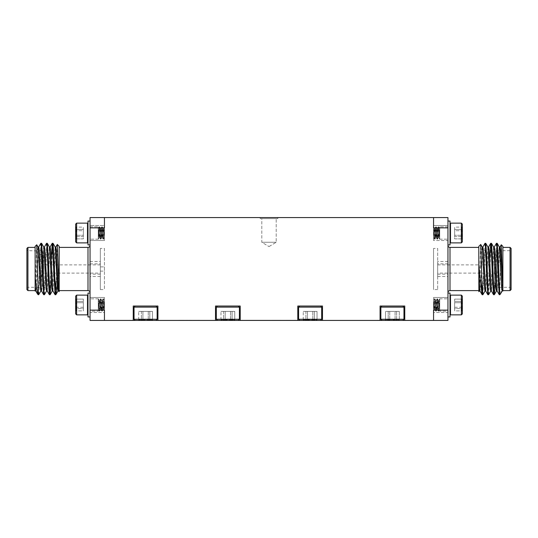 <?xml version="1.0" encoding="UTF-8"?>
<svg xmlns="http://www.w3.org/2000/svg" width="538" height="538" viewBox="0 0 538 538"><rect width="100%" height="100%" fill="white"/><g stroke="black" fill="none" stroke-linecap="round" stroke-linejoin="round"><path stroke-width="0.4" stroke-dasharray="2.69 2.02" d="M182.947 320.426L199.679 320.426L182.947 320.426M183.263 320.426L185.206 320.426M194.911 320.426L200.983 320.426L194.911 320.218M249.06 320.426L247.272 320.426M229.867 320.426L228.072 320.426M275.678 320.426L270.506 320.426M249.713 320.426L245.12 320.426M155.98 320.426L134.231 320.426L155.98 320.426L135.186 320.426L155.98 320.426L157.136 319.269L134.036 319.269L157.136 319.269L134.036 319.269L134.036 307.137L157.136 307.137L134.036 307.137L157.136 307.137L157.136 319.269M143.666 320.426L150.23 320.218L143.666 320.426M398.934 319.989L399.364 320.426L391.53 320.218L401.133 320.426L385.47 320.426L396.64 320.426C394.367 319.202 392.067 319.202 389.754 320.426C388.355 319.202 386.95 319.202 385.524 320.426L385.901 319.989L385.47 320.426L388.187 320.426C390.467 319.202 392.76 319.202 395.074 320.426C396.472 319.202 397.885 319.202 399.304 320.426L398.927 319.989L399.304 320.426C398.416 319.209 397.528 319.209 396.64 320.426L385.524 320.426C386.412 319.209 387.299 319.209 388.187 320.426L399.304 320.426L398.927 319.996M401.933 320.426L408.49 320.218L401.933 320.426M277.864 320.426L276.068 320.426M297.057 320.426L295.268 320.426M139.033 320.218L129.429 320.426L139.033 320.426M118.844 320.426L433.554 320.426L433.554 310.137L433.554 320.426L447.952 320.426L447.952 217.574L433.554 217.574L433.554 227.863L433.554 217.574L90.048 217.574L90.048 320.426L118.844 320.426M402.814 320.426L382.02 320.426L402.814 320.426L382.02 320.426L402.814 320.426L403.964 319.269L380.864 319.269L403.964 319.269L380.864 319.269L380.864 307.137L403.964 307.137L380.864 307.137L403.964 307.137L403.964 319.269M320.534 320.426L299.74 320.426L320.534 320.426L299.74 320.426L320.534 320.426L321.69 319.269L298.59 319.269L321.69 319.269L298.59 319.269L298.59 307.137L321.69 307.137L298.59 307.137L321.69 307.137L321.69 319.269M238.26 320.426L217.466 320.426L238.26 320.426L217.466 320.426L238.26 320.426L239.41 319.269L216.31 319.269L239.41 319.269L216.31 319.269L216.31 307.137L239.41 307.137L216.31 307.137L239.41 307.137L239.41 319.269M306.66 320.426L304.871 320.426M287.46 320.426L285.671 320.426M268.26 320.426L266.471 320.426M377.454 320.218L389.29 320.218L377.454 320.426M408.813 320.426L403.049 320.218L412.807 320.218L408.813 320.426M131.353 320.426L129.591 320.218L131.353 320.426M397.293 320.218L387.69 320.426L397.293 320.426M259.323 320.426L257.702 320.426M290.345 320.218L282.45 320.426L290.345 320.426M239.464 320.426L237.675 320.426M258.664 320.426L256.875 320.426M191.999 320.426L180.903 320.426M104.446 320.426L104.446 310.137L104.446 320.426L104.446 310.137L90.048 310.137M90.048 227.863L104.446 227.863L104.446 217.574M133.242 320.426L133.242 306.028L157.923 306.028L157.923 320.426L157.923 306.028L133.242 306.028L133.242 320.426L133.242 306.028L157.923 306.028L157.923 320.426M135.98 306.028L156.013 306.028L135.98 306.028M215.523 320.426L215.523 306.028L240.204 306.028L240.204 320.426L240.204 306.028L215.523 306.028L215.523 320.426L215.523 306.028L240.204 306.028L240.204 320.426M218.26 306.028L238.287 306.028L218.26 306.028M297.796 320.426L297.796 306.028L322.477 306.028L322.477 320.426L322.477 306.028L297.796 306.028L297.796 320.426L297.796 306.028L322.477 306.028L322.477 320.426M300.534 306.028L320.567 306.028L300.534 306.028M380.077 320.426L380.077 306.028L404.758 306.028L404.758 320.426L404.758 306.028L380.077 306.028L380.077 320.426L380.077 306.028L404.758 306.028L404.758 320.426M382.814 306.028L402.841 306.028L382.814 306.028M433.554 217.574L433.554 227.863L447.952 227.863M447.952 310.137L433.554 310.137L433.554 320.426M104.446 248.428L104.446 289.572L104.446 248.428L100.33 248.428L100.33 289.572L100.33 248.428M104.446 266.888L104.446 271.112L104.446 266.888L100.33 266.888L100.33 271.112L100.33 266.888M83.363 302.719L83.363 310.883L83.363 299.108L75.65 299.108C76.692 299.861 76.692 300.621 75.65 301.381C76.692 303.331 76.692 305.295 75.65 307.272C76.692 308.462 76.692 309.673 75.65 310.883L76.019 310.56L75.65 310.883C76.692 310.13 76.692 309.37 75.65 308.61C76.692 306.66 76.692 304.703 75.65 302.719L83.363 302.719L83.363 308.61L75.65 308.61L75.65 310.937L75.65 302.719C76.692 301.529 76.692 300.325 75.65 299.108L76.019 299.431L75.65 299.061L75.65 301.381C76.712 303.324 76.712 305.288 75.65 307.272C76.712 308.462 76.712 309.666 75.65 310.883L76.019 310.56L75.65 310.937L75.65 308.61C76.712 306.667 76.712 304.703 75.65 302.719L75.65 308.61L83.363 308.61L83.363 310.883L75.65 310.883C76.699 310.15 76.699 309.397 75.65 308.61L75.65 302.719L83.363 302.719M83.363 307.272L75.65 307.272L75.65 301.381L83.363 301.381L83.363 310.883L75.65 310.883L75.65 307.272L83.363 307.272M76.638 295.12L75.65 296.108L75.65 313.883L75.65 296.108L75.65 313.883L76.638 314.871L76.638 295.12L76.638 314.871L87.499 314.871L87.499 295.12L87.499 314.871L87.499 295.12L76.638 295.12L76.638 314.871M87.99 296.33L87.99 314.374L87.99 296.33M90.048 293.069L87.99 293.069L87.99 316.929L87.99 293.069L87.99 316.929L90.048 316.929L90.048 293.069L90.048 316.929M83.363 299.108L83.363 301.381L75.65 301.381C76.712 300.614 76.712 299.861 75.65 299.108L75.65 302.719C76.712 301.529 76.712 300.325 75.65 299.108L83.363 299.108M90.048 245.348L90.048 292.652L90.048 245.348M90.048 244.023L90.048 221.071L90.048 244.023M83.363 235.281L83.363 227.117L83.363 238.892L75.65 238.892C76.692 238.139 76.692 237.379 75.65 236.619C76.692 234.669 76.692 232.705 75.65 230.728C76.692 229.538 76.692 228.327 75.65 227.117L76.019 227.439L75.65 227.117C76.692 227.87 76.692 228.63 75.65 229.39C76.692 231.34 76.692 233.297 75.65 235.281L83.363 235.281L75.65 235.281C76.692 236.471 76.692 237.675 75.65 238.892L75.65 227.063L75.65 238.939L75.65 227.063L76.019 227.439L75.65 227.117L75.65 238.939L76.019 238.569L75.65 238.892C76.712 238.139 76.712 237.386 75.65 236.619C76.712 234.676 76.712 232.712 75.65 230.728C76.712 229.538 76.712 228.334 75.65 227.117C76.699 227.85 76.699 228.603 75.65 229.39C76.712 231.333 76.712 233.297 75.65 235.281C76.712 236.471 76.712 237.675 75.65 238.892L83.363 238.892L83.363 236.619L75.65 236.619L83.363 236.619L83.363 230.728L75.65 230.728L83.363 230.728L83.363 227.117L75.65 227.117L83.363 227.117L83.363 229.39L75.65 229.39L83.363 229.39L83.363 235.281M75.65 241.212L75.65 224.117L75.65 241.212M76.638 242.127L76.638 223.129L76.638 242.127M87.499 242.127L87.499 223.129L87.499 242.127M87.99 241.67L87.99 223.626L87.99 241.67M87.99 244.023L87.99 221.071L87.99 244.023M43.558 273.116L43.558 264.884L43.558 273.116L48.138 273.116M100.33 273.116L100.33 264.884L100.33 273.116L54.567 273.116M53.847 273.116L48.85 273.116M43.558 274.145L43.558 263.855L43.356 274.145M38.339 292.699L40.794 243.331M44.055 292.699L46.51 243.331M49.772 292.699L51.171 260.11M57.263 244.487L55.885 294.669M38.749 294.669L41.197 245.301M44.459 294.669L46.914 245.301M51.224 277.89L52.623 245.301M38.211 294.71L38.211 293.842L37.673 294.165M35.125 246.377L35.125 289.814L36.712 244.79M38.043 247.05L37.505 249.948L36.08 280.002L35.125 289.814M35.125 277.386L35.125 289.37M27.929 290.601L27.929 247.399M26.9 248.428L26.9 289.572M26.9 288.334L26.9 249.666L26.9 288.334L27.929 287.305L27.929 250.695L27.929 287.305L41.298 287.305L41.298 250.695L41.298 287.305L43.356 285.248L43.356 252.752L42.32 251.717M59.193 291.623L59.193 246.377M59.193 290.601L59.193 247.399L59.193 290.601M59.193 291.347L59.119 291.704M57.768 280.587L59.193 265.577M43.356 279.027L43.356 252.752M100.33 261.495L100.33 276.505L100.33 261.495L90.048 261.495L90.048 276.505L90.048 261.495M100.33 263.855L100.33 274.145L100.33 263.855L90.048 263.855L90.048 274.145L90.048 263.855M100.33 274.145L90.048 274.145M100.33 276.505L90.048 276.505M35.784 290.95L36.315 288.052L38.696 247.003M41.5 290.95L42.031 288.052L44.412 247.003M47.209 290.95L48.312 277.89M48.521 273.116L50.128 247.003M52.926 290.95L54.029 277.89M54.23 273.116L55.838 247.003M58.642 290.95L59.193 287.803M40.895 290.95L43.222 249.948L43.753 247.05M46.611 290.95L48.164 264.884M48.366 260.11L49.469 247.05M52.267 290.997L53.874 264.884M54.082 260.11L55.185 247.05M57.983 290.997L59.193 274.017M90.048 244.931L87.99 244.931L87.99 221.071L90.048 221.071M87.499 223.882L87.499 223.129L76.638 223.129L76.638 242.88L87.499 242.88L87.499 223.882M76.638 242.88L75.65 241.892L75.65 224.117L76.638 223.129M260.157 217.574L277.843 217.574L260.157 217.574L277.843 217.574L260.157 217.574L260.157 218.603L277.843 218.603L260.157 218.603L277.843 218.603L260.157 218.603L260.157 217.574M454.637 302.719L454.637 310.883L454.637 299.108L462.35 299.108C461.308 299.861 461.308 300.621 462.35 301.381C461.308 303.331 461.308 305.295 462.35 307.272C461.308 308.462 461.308 309.673 462.35 310.883L461.981 310.56L462.35 310.883C461.308 310.13 461.308 309.37 462.35 308.61C461.308 306.66 461.308 304.703 462.35 302.719L454.637 302.719L454.637 308.61L462.35 308.61L462.35 310.937L462.35 302.719C461.308 301.529 461.308 300.325 462.35 299.108L461.981 299.431L462.35 299.061L462.35 301.381C461.288 303.324 461.288 305.288 462.35 307.272C461.288 308.462 461.288 309.666 462.35 310.883L461.981 310.56L462.35 310.937L462.35 308.61C461.288 306.667 461.288 304.703 462.35 302.719L462.35 308.61L454.637 308.61L454.637 310.883L462.35 310.883C461.301 310.15 461.301 309.397 462.35 308.61L462.35 302.719L454.637 302.719M454.637 307.272L462.35 307.272L462.35 301.381L454.637 301.381L454.637 310.883L462.35 310.883L462.35 307.272L454.637 307.272M462.35 296.788L462.35 313.883L462.35 296.788M461.362 295.873L461.362 314.871L461.362 295.873M450.501 295.873L450.501 314.871L450.501 295.873M450.01 296.33L450.01 314.374L450.01 296.33M450.01 293.977L450.01 316.929L450.01 293.977M447.952 293.977L447.952 316.929L447.952 293.977M454.637 299.108L454.637 301.381L462.35 301.381C461.288 300.614 461.288 299.861 462.35 299.108L462.35 302.719C461.288 301.529 461.288 300.325 462.35 299.108L454.637 299.108M462.35 296.108L462.35 313.883M461.362 295.12L461.362 314.871L450.501 314.871L450.501 295.12L461.362 295.12M447.952 293.069L450.01 293.069L450.01 316.929L447.952 316.929M447.952 245.348L447.952 292.652L447.952 245.348M447.952 244.023L447.952 221.071L447.952 244.023M454.637 235.281L454.637 227.117L454.637 238.892L462.35 238.892C461.308 238.139 461.308 237.379 462.35 236.619C461.308 234.669 461.308 232.705 462.35 230.728C461.308 229.538 461.308 228.327 462.35 227.117L461.981 227.439L462.35 227.117C461.308 227.87 461.308 228.63 462.35 229.39C461.308 231.34 461.308 233.297 462.35 235.281L454.637 235.281L462.35 235.281C461.308 236.471 461.308 237.675 462.35 238.892L462.35 227.063L462.35 238.939L462.35 227.063L461.981 227.439L462.35 227.117L462.35 238.939L461.981 238.569L462.35 238.892C461.288 238.139 461.288 237.386 462.35 236.619C461.288 234.676 461.288 232.712 462.35 230.728C461.288 229.538 461.288 228.334 462.35 227.117C461.301 227.85 461.301 228.603 462.35 229.39C461.288 231.333 461.288 233.297 462.35 235.281C461.288 236.471 461.288 237.675 462.35 238.892L454.637 238.892L454.637 236.619L462.35 236.619L454.637 236.619L454.637 230.728L462.35 230.728L454.637 230.728L454.637 227.117L462.35 227.117L454.637 227.117L454.637 229.39L462.35 229.39L454.637 229.39L454.637 235.281M462.35 241.892L462.35 224.117M450.501 242.88L461.362 242.88L461.362 223.129L461.362 242.88L461.362 223.129L450.501 223.129L450.501 242.88L450.501 223.129L450.501 242.88L450.01 242.382L450.01 223.626L450.01 242.382M447.952 244.931L450.01 244.931L450.01 221.071L450.01 244.931L450.01 221.071L447.952 221.071M494.442 273.116L494.442 264.884L494.442 273.116L493.023 273.116M437.67 273.116L437.67 264.884L437.67 273.116L486.601 273.116M487.314 273.116L492.31 273.116M494.442 274.145L494.442 263.855L494.644 274.145M496.803 245.301L495.095 285.698M491.086 245.301L488.639 294.669M485.377 245.301L482.922 294.669M501.248 244.817L499.661 292.699M496.399 243.331L493.945 292.699M489.634 260.11L488.228 292.699M484.967 243.331L482.519 292.699M499.789 291.139L499.789 294.71M501.82 287.305L502.875 277.386L502.815 290.95M502.875 277.386L502.875 246.377M502.875 290.601L502.875 247.399L502.875 290.601M510.071 247.399L510.071 290.601M511.1 289.572L511.1 248.428M511.1 288.334L511.1 249.666L511.1 288.334L510.071 287.305L510.071 250.695L510.071 287.305L499.298 287.305M500.448 294.01L501.698 288.213M478.807 246.377L478.807 291.623M478.807 290.601L478.807 247.399L478.807 290.601M478.921 291.704L480.696 244.481M495.841 286.451L496.702 287.305L496.702 250.695L496.702 287.305L498.585 287.305M494.644 285.248L494.644 252.752L494.644 285.248M437.67 248.428L437.67 289.572L437.67 248.428L433.554 248.428L433.554 289.572L433.554 248.428M437.67 261.495L437.67 276.505L437.67 261.495L447.952 261.495L447.952 276.505L447.952 261.495M437.67 263.855L437.67 274.145L437.67 263.855L447.952 263.855L447.952 274.145L447.952 263.855M437.67 274.145L447.952 274.145M437.67 276.505L447.952 276.505M502.875 284.696L502.156 290.997M499.358 247.05L498.827 249.948L496.446 290.997M493.642 247.05L492.546 260.11M492.337 264.884L490.73 290.997M487.932 247.05L486.829 260.11M486.621 264.884L485.014 290.997M482.216 247.05L481.685 249.948L479.304 290.997M499.957 247.05L499.661 248.724M499.479 250.695L498.114 280.002L497.105 290.95M494.247 247.05L492.694 273.116M492.485 277.89L491.389 290.95M488.591 247.003L486.984 273.116M486.776 277.89L485.673 290.95M482.875 247.003L480.495 288.052L479.963 290.95M261.798 242.261L276.202 242.261L261.798 242.261L261.798 218.603L276.202 218.603L261.798 218.603L276.202 218.603L261.798 218.603L261.798 242.261L276.202 242.261L261.798 242.261L269 246.586L261.798 242.261M382.814 305.981L402.814 305.981L382.814 305.981M300.534 305.981L320.534 305.981L300.534 305.981M218.26 305.981L238.26 305.981L218.26 305.981M135.98 305.981L155.98 305.981L135.98 305.981M152.099 319.996L152.476 320.426L152.476 311.401L152.476 320.426C151.588 319.182 150.701 319.182 149.813 320.426L149.813 311.401L149.813 320.426C147.533 319.182 145.24 319.182 142.926 320.426L142.926 311.401L142.926 320.426C141.528 319.182 140.115 319.182 138.696 320.426L138.696 311.401L138.696 320.426C139.584 319.182 140.472 319.182 141.359 320.426L141.359 311.401L152.476 311.401L138.696 311.401L152.476 311.401L138.696 311.401L141.359 311.401L141.359 320.426L152.53 320.426L141.359 320.426C143.633 319.202 145.933 319.202 148.246 320.426C149.645 319.202 151.05 319.202 152.476 320.426L152.099 319.989L152.53 320.426L149.813 320.426C147.533 319.202 145.24 319.202 142.926 320.426C141.528 319.202 140.115 319.202 138.696 320.426L139.073 319.989L138.636 320.426L152.476 320.426C151.588 319.209 150.701 319.209 149.813 320.426L138.696 320.426C139.584 319.209 140.472 319.209 141.359 320.426C143.633 319.182 145.933 319.182 148.246 320.426C149.645 319.182 151.05 319.182 152.476 320.426L152.099 319.989M148.246 311.401L148.246 320.426L148.246 311.401M385.901 319.996L385.524 320.426L385.524 311.401L385.524 320.426C386.412 319.182 387.299 319.182 388.187 320.426L388.187 311.401L399.304 311.401L385.524 311.401L399.304 311.401L385.524 311.401L388.187 311.401L388.187 320.426C390.467 319.182 392.76 319.182 395.074 320.426C396.472 319.182 397.885 319.182 399.304 320.426C398.416 319.182 397.528 319.182 396.64 320.426C394.367 319.182 392.067 319.182 389.754 320.426C388.355 319.182 386.95 319.182 385.524 320.426L385.901 319.989M395.074 311.401L395.074 320.426L395.074 311.401M399.304 311.401L399.304 320.426L399.304 311.401M396.64 311.401L396.64 320.426L396.64 311.401M389.754 311.401L389.754 320.426L389.754 311.401M316.653 319.996L317.03 320.426L317.03 311.401L317.03 320.426C316.142 319.182 315.255 319.182 314.367 320.426L314.367 311.401L314.367 320.426C312.087 319.182 309.794 319.182 307.48 320.426L307.48 311.401L307.48 320.426C306.082 319.182 304.669 319.182 303.25 320.426L303.25 311.401L303.25 320.426C304.138 319.182 305.026 319.182 305.914 320.426L305.914 311.401L317.03 311.401L303.25 311.401L317.03 311.401L303.25 311.401L305.914 311.401L305.914 320.426L317.084 320.426L305.914 320.426C308.187 319.202 310.487 319.202 312.8 320.426C314.199 319.202 315.604 319.202 317.03 320.426L316.653 319.989L317.084 320.426L314.367 320.426C312.087 319.202 309.794 319.202 307.48 320.426C306.082 319.202 304.669 319.202 303.25 320.426L303.627 319.989L303.19 320.426L317.03 320.426C316.142 319.209 315.255 319.209 314.367 320.426L303.25 320.426C304.138 319.209 305.026 319.209 305.914 320.426C308.187 319.182 310.487 319.182 312.8 320.426C314.199 319.182 315.604 319.182 317.03 320.426L316.653 319.989M312.8 311.401L312.8 320.426L312.8 311.401M234.373 319.996L234.75 320.426L234.75 311.401L234.75 320.426C233.862 319.182 232.974 319.182 232.086 320.426L232.086 311.401L232.086 320.426C229.813 319.182 227.513 319.182 225.2 320.426L225.2 311.401L225.2 320.426C223.801 319.182 222.396 319.182 220.97 320.426L220.97 311.401L220.97 320.426C221.858 319.182 222.745 319.182 223.633 320.426L223.633 311.401L234.75 311.401L220.97 311.401L234.75 311.401L220.97 311.401L223.633 311.401L223.633 320.426L234.81 320.426L223.633 320.426C225.913 319.202 228.206 319.202 230.52 320.426C231.918 319.202 233.331 319.202 234.75 320.426L234.373 319.989L234.81 320.426L232.086 320.426C229.813 319.202 227.513 319.202 225.2 320.426C223.801 319.202 222.396 319.202 220.97 320.426L221.347 319.989L220.916 320.426L234.75 320.426C233.862 319.209 232.974 319.209 232.086 320.426L220.97 320.426C221.858 319.209 222.745 319.209 223.633 320.426C225.913 319.182 228.206 319.182 230.52 320.426C231.918 319.182 233.331 319.182 234.75 320.426L234.38 319.989M230.52 311.401L230.52 320.426L230.52 311.401M303.627 319.996L303.19 320.426L303.62 319.989M221.347 319.996L220.916 320.426L221.347 319.989M139.073 319.996L138.636 320.426L139.066 319.989M134.91 320.218L131.191 320.218L137.271 320.218L134.91 320.426M304.871 320.218L308.711 320.426M308.711 320.218L305.402 320.426M305.402 320.218L307.171 320.426M307.171 320.218L309.525 320.426M309.525 320.218L312.013 320.426M312.013 320.218L313.802 320.426M313.802 320.218L310.493 320.426M310.493 320.218L314.333 320.426M314.333 320.218L312.565 320.426M312.565 320.218L309.606 320.426M309.606 320.218L306.66 320.218M295.268 320.218L299.115 320.426M299.115 320.218L295.806 320.426M295.806 320.218L297.568 320.426M297.568 320.218L299.922 320.426M299.922 320.218L302.41 320.426M302.41 320.218L304.205 320.426M304.205 320.218L300.89 320.426M300.89 320.218L304.737 320.426M304.737 320.218L302.968 320.426M302.968 320.218L300.009 320.426M300.009 320.218L297.057 320.218M285.671 320.218L289.511 320.426M289.511 320.218L286.203 320.426M286.203 320.218L287.971 320.426M287.971 320.218L290.325 320.426M290.325 320.218L292.813 320.426M292.813 320.218L294.602 320.426M294.602 320.218L291.293 320.426M291.293 320.218L295.133 320.426M295.133 320.218L293.365 320.426M293.365 320.218L290.412 320.426M290.412 320.218L287.46 320.218M276.068 320.218L279.915 320.426M279.915 320.218L276.606 320.426M276.606 320.218L278.368 320.426M278.368 320.218L280.728 320.426M280.728 320.218L283.21 320.426M283.21 320.218L285.005 320.426M285.005 320.218L281.697 320.426M281.697 320.218L285.537 320.426M285.537 320.218L283.768 320.426M283.768 320.218L280.809 320.426M280.809 320.218L277.864 320.218M266.471 320.218L270.318 320.426M270.318 320.218L267.003 320.426M267.003 320.218L268.771 320.426M268.771 320.218L271.125 320.426M271.125 320.218L273.613 320.426M273.613 320.218L275.402 320.426M275.402 320.218L272.094 320.426M272.094 320.218L275.94 320.218L274.172 320.426M274.172 320.218L271.213 320.426M271.213 320.218L268.26 320.218M393.17 320.218L389.451 320.218L395.531 320.218L393.17 320.426M245.12 320.218L247.251 320.426M247.251 320.218L249.827 320.426M249.827 320.218L253.452 320.426M253.452 320.218L249.632 320.426M249.632 320.218L244.904 320.426M244.904 320.218L250.009 320.426M250.009 320.218L255.57 320.426M255.57 320.218L249.713 320.218M247.036 320.218L253.438 320.218L247.036 320.426M257.702 320.218L268.368 320.426M268.368 320.218L259.323 320.218M263.015 320.218L266.236 320.218L263.015 320.426M270.506 320.218L272.638 320.426M272.638 320.218L275.759 320.426M275.759 320.218L279.034 320.426M279.034 320.218L274.535 320.426M275.066 320.218L278.186 320.426M278.186 320.218L275.651 320.426M275.651 320.218L272.853 320.426M272.853 320.218L270.715 320.426L275.584 320.426M275.584 320.218L280.318 320.218L278.045 320.426M278.045 320.218L281.172 320.426M281.172 320.218L275.678 320.218M291.838 320.218L293.97 320.426L291.838 320.218M285.086 320.218L289.706 320.218L285.086 320.426M228.072 320.218L231.918 320.426M231.918 320.218L228.61 320.426M228.61 320.218L230.372 320.426M230.372 320.218L232.725 320.426M232.725 320.218L235.214 320.426M235.214 320.218L237.009 320.426M237.009 320.218L233.694 320.426M233.694 320.218L237.54 320.426M237.54 320.218L235.772 320.426M235.772 320.218L232.813 320.426M232.813 320.218L229.867 320.218M237.675 320.218L241.515 320.426M241.515 320.218L238.206 320.426M238.206 320.218L239.975 320.426M239.975 320.218L242.329 320.426M242.329 320.218L244.817 320.426M244.817 320.218L246.606 320.426M246.606 320.218L243.297 320.426M243.297 320.218L247.137 320.426M247.137 320.218L245.368 320.426M245.368 320.218L242.416 320.426M242.416 320.218L239.464 320.218M247.272 320.218L251.118 320.426M251.118 320.218L247.81 320.426M247.81 320.218L249.571 320.426M249.571 320.218L251.925 320.426M251.925 320.218L254.413 320.426M254.413 320.218L256.209 320.426M256.209 320.218L252.894 320.426M252.894 320.218L256.74 320.426M256.74 320.218L254.972 320.426M254.972 320.218L252.013 320.426M252.013 320.218L249.06 320.218M256.875 320.218L260.715 320.426M260.715 320.218L257.406 320.426M257.406 320.218L259.175 320.426M259.175 320.218L261.529 320.426M261.529 320.218L264.017 320.426M264.017 320.218L265.806 320.426M265.806 320.218L262.497 320.426M262.497 320.218L266.337 320.426M266.337 320.218L264.568 320.426M264.568 320.218L261.609 320.426M261.609 320.218L258.664 320.218M184.131 320.426L183.68 320.426M184.131 320.218L183.68 320.218M188.112 320.218L186.525 320.426L188.112 320.426M186.525 320.218L187.143 320.218L186.525 320.426M180.109 320.218L178.878 320.218L180.109 320.426M185.206 320.218L188.327 320.426M188.327 320.218L199.679 320.426M178.656 320.426L199.679 320.218M178.656 320.218L179.638 320.426M180.317 320.218L179.638 320.218M180.512 320.218L181.629 320.426M181.629 320.218L182.295 320.426M182.295 320.218L180.963 320.426M180.963 320.218L181.709 320.426M181.071 320.218L181.709 320.218L181.071 320.218M183.088 320.426L181.709 320.218M183.088 320.218L182.241 320.426M183.263 320.218L182.375 320.218M183.761 320.218L184.104 320.218L183.761 320.218M185.085 320.426L186.141 320.426L185.085 320.426M186.908 320.426L185.085 320.218L186.908 320.426M191.999 320.218L180.903 320.218M433.554 240.513L433.554 225.496L433.554 240.513L447.952 240.513L447.952 225.496L447.952 240.513L447.952 225.496L447.952 240.513L433.554 240.513L433.554 225.496L433.554 240.513M433.554 237.493L434.496 228.542L435.834 237.507L437.186 228.563L438.403 237.507L439.728 228.522L438.672 226.888L437.441 239.175L436.103 226.888L434.865 239.175L433.554 226.848L433.554 236.451L434.549 228.502L435.834 237.507L437.071 228.542L438.403 237.507L439.728 228.522L438.672 226.888L437.441 239.175L436.103 226.888L434.865 239.175L433.554 226.834L433.554 237.507L433.554 228.273L434.549 239.175L435.793 226.868L437.118 239.175L438.403 226.834L439.687 239.175L439.728 226.834L439.728 239.148L439.728 226.834L447.952 226.834L447.952 239.175L447.952 226.834L447.952 239.175L447.952 226.834L439.728 226.834L439.728 237.709L438.773 226.875L439.728 237.709L439.728 228.522L438.726 237.507L437.441 228.502L436.15 237.507L434.818 228.542L433.554 237.493L434.549 239.175L435.793 226.868L437.118 239.175L438.403 226.834L439.687 239.175L439.728 229.571L438.726 237.507L437.387 228.542L436.15 237.507L434.812 228.549L433.554 237.507L434.509 239.141L433.554 228.273L433.554 237.493M439.728 300.291L439.728 311.166L439.728 298.852L439.728 309.498L438.726 311.166L437.441 298.825L436.204 311.125L434.865 298.825L433.554 311.152L433.554 301.549L434.549 309.498L435.834 300.493L437.071 309.458L438.403 300.493L439.728 309.478L438.672 311.112L437.441 298.825L436.103 311.112L434.865 298.825L433.554 311.166L434.549 298.825L435.793 311.132L437.118 298.825L438.403 311.166L439.687 298.825L439.728 311.166L447.952 311.166L447.952 298.825L447.952 311.166L447.952 298.825L447.952 311.166L439.728 311.166L439.728 300.291L439.728 309.478L439.728 300.291L438.773 311.125L439.728 300.291M433.554 312.504L433.554 297.487L433.554 312.504L447.952 312.504L447.952 297.487L447.952 312.504L447.952 297.487L447.952 312.504L433.554 312.504L433.554 297.487L433.554 312.504M433.554 309.727L433.554 301.549L434.549 309.498L435.834 300.493L437.071 309.458L438.403 300.493L439.728 309.478L438.726 300.493L437.441 309.498L436.15 300.493L434.812 309.451L433.554 300.493L433.554 309.727L434.549 298.825L435.834 311.166L437.118 298.825L438.403 311.166L439.687 298.825L439.728 308.429L438.726 300.493L437.387 309.458L436.15 300.493L434.812 309.451L433.554 300.507L434.509 298.859L433.554 300.493L433.554 309.727M104.446 225.496L104.446 240.513L104.446 225.496L104.446 240.513L90.048 240.513L90.048 225.496L90.048 240.513L90.048 225.496L90.048 240.513L104.446 240.513L104.446 225.496L90.048 225.496L104.446 225.496M104.446 237.493L103.504 228.542L102.166 237.507L100.814 228.563L99.597 237.507L98.272 228.522L99.328 226.888L100.559 239.175L101.897 226.888L103.135 239.175L104.446 226.848L104.446 236.451L103.451 228.502L102.166 237.507L100.929 228.542L99.597 237.507L98.272 228.522L99.328 226.888L100.559 239.175L101.897 226.888L103.135 239.175L104.446 226.834L104.446 237.507L104.446 228.273L103.451 239.175L102.207 226.868L100.882 239.175L99.597 226.834L98.313 239.175L98.272 226.834L98.272 239.148L98.272 226.834L90.048 226.834L90.048 239.175L90.048 226.834L90.048 239.175L90.048 226.834L98.272 226.834L98.272 237.709L99.227 226.875L98.272 237.709L98.272 228.522L99.274 237.507L100.559 228.502L101.85 237.507L103.182 228.542L104.446 237.493L103.451 239.175L102.207 226.868L100.882 239.175L99.597 226.834L98.313 239.175L98.272 229.571L99.274 237.507L100.613 228.542L101.85 237.507L103.188 228.549L104.446 237.507L103.491 239.141L104.446 228.273L104.446 237.493M98.272 300.291L98.272 311.166L98.272 298.852L98.272 309.498L99.274 311.166L100.559 298.825L101.796 311.125L103.135 298.825L104.446 311.152L104.446 301.549L103.451 309.498L102.166 300.493L100.929 309.458L99.597 300.493L98.272 309.478L99.328 311.112L100.559 298.825L101.897 311.112L103.135 298.825L104.446 311.166L103.451 298.825L102.207 311.132L100.882 298.825L99.597 311.166L98.313 298.825L98.272 311.166L90.048 311.166L90.048 298.825L90.048 311.166L90.048 298.825L90.048 311.166L98.272 311.166L98.272 300.291L98.272 309.478L98.272 300.291L99.227 311.125L98.272 300.291M104.446 312.504L104.446 297.487L104.446 312.504L90.048 312.504L90.048 297.487L90.048 312.504L90.048 297.487L90.048 312.504L104.446 312.504L104.446 297.487L104.446 312.504M104.446 309.727L104.446 301.549L103.451 309.498L102.166 300.493L100.929 309.458L99.597 300.493L98.272 309.478L99.274 300.493L100.559 309.498L101.85 300.493L103.188 309.451L104.446 300.493L104.446 309.727L103.451 298.825L102.166 311.166L100.882 298.825L99.597 311.166L98.313 298.825L98.272 308.429L99.274 300.493L100.613 309.458L101.85 300.493L103.188 309.451L104.446 300.507L103.491 298.859L104.446 300.493L104.446 309.727M87.99 247.399L87.99 290.601M450.01 290.601L450.01 247.399M100.33 271.112L104.446 271.112M87.99 295.618L87.499 295.12M87.99 314.374L87.499 314.871M87.99 223.626L87.499 223.129M87.99 242.382L87.499 242.88M100.33 264.884L54.257 264.884M53.544 264.884L48.548 264.884M47.828 264.884L43.558 264.884M41.574 250.964L27.929 250.695L26.9 249.666M100.33 289.572L104.446 289.572M450.01 314.374L450.501 314.871M450.01 295.618L450.501 295.12M437.67 264.884L486.291 264.884M487.004 264.884L492.008 264.884M492.721 264.884L494.442 264.884M494.644 252.752L497.159 250.695M497.872 250.695L510.071 250.695L511.1 249.666M437.67 289.572L433.554 289.572M450.01 223.626L450.501 223.129M269 246.586L276.202 242.261L276.202 218.603L276.202 242.261L269 246.586M277.843 218.603L277.843 217.574L277.843 218.603M135.186 320.426L134.036 319.269M135.186 305.981L134.036 307.137M155.98 305.981L157.136 307.137M382.02 320.426L380.864 319.269M382.02 305.981L380.864 307.137M402.814 305.981L403.964 307.137M299.74 320.426L298.59 319.269M299.74 305.981L298.59 307.137M320.534 305.981L321.69 307.137M217.466 320.426L216.31 319.269M217.466 305.981L216.31 307.137M238.26 305.981L239.41 307.137M433.554 225.496L447.952 225.496L433.554 225.496M439.687 239.175L447.952 239.175L439.687 239.175M438.672 237.46L439.647 239.141L438.672 237.46M437.387 228.549L438.362 226.868L437.387 228.549M436.096 237.46L437.078 239.141L436.096 237.46M434.812 228.549L435.793 226.868L434.812 228.549M433.628 226.875L434.61 228.563L433.628 226.875M435.894 237.446L434.912 239.134L435.894 237.446M437.186 228.563L436.204 226.875L437.186 228.563M438.47 237.446L437.488 239.134L438.47 237.446M433.554 297.487L447.952 297.487L433.554 297.487M439.687 298.825L447.952 298.825L439.687 298.825M438.672 300.54L439.647 298.859L438.672 300.54M437.387 309.451L438.362 311.132L437.387 309.451M436.096 300.54L437.078 298.859L436.096 300.54M434.812 309.451L435.793 311.132L434.812 309.451M433.628 311.125L434.61 309.437L433.628 311.125M435.894 300.554L434.912 298.866L435.894 300.554M437.186 309.437L436.204 311.125L437.186 309.437M438.47 300.554L437.488 298.866L438.47 300.554M98.313 239.175L90.048 239.175L98.313 239.175M99.328 237.46L98.353 239.141L99.328 237.46M100.613 228.549L99.638 226.868L100.613 228.549M101.904 237.46L100.922 239.141L101.904 237.46M103.188 228.549L102.207 226.868L103.188 228.549M104.372 226.875L103.39 228.563L104.372 226.875M102.106 237.446L103.088 239.134L102.106 237.446M100.814 228.563L101.796 226.875L100.814 228.563M99.53 237.446L100.512 239.134L99.53 237.446M104.446 297.487L90.048 297.487L104.446 297.487M98.313 298.825L90.048 298.825L98.313 298.825M99.328 300.54L98.353 298.859L99.328 300.54M100.613 309.451L99.638 311.132L100.613 309.451M101.904 300.54L100.922 298.859L101.904 300.54M103.188 309.451L102.207 311.132L103.188 309.451M104.372 311.125L103.39 309.437L104.372 311.125M102.106 300.554L103.088 298.866L102.106 300.554M100.814 309.437L101.796 311.125L100.814 309.437M99.53 300.554L100.512 298.866L99.53 300.554"/><path stroke-width="0.81" d="M404.758 320.426L404.758 306.028L380.077 306.028L380.077 320.426L322.477 320.426L322.477 306.028L297.796 306.028L297.796 320.426L240.204 320.426L240.204 306.028L215.523 306.028L215.523 320.426L157.923 320.426L157.923 306.028L133.242 306.028L133.242 320.426L104.446 320.426L104.446 310.137L90.048 310.137L90.048 217.574L447.952 217.574L447.952 320.426L382.02 320.426L380.864 319.269L403.964 319.269L403.964 307.137L380.864 307.137L380.864 319.269M380.077 320.426L382.02 320.426M297.796 320.426L299.74 320.426L298.59 319.269L321.69 319.269L321.69 307.137L298.59 307.137L298.59 319.269M299.74 320.426L322.477 320.426M215.523 320.426L217.466 320.426L216.31 319.269L239.41 319.269L239.41 307.137L216.31 307.137L216.31 319.269M217.466 320.426L240.204 320.426M133.242 320.426L135.186 320.426L134.036 319.269L157.136 319.269L157.136 307.137L134.036 307.137L134.036 319.269M135.186 320.426L157.923 320.426M433.554 320.426L433.554 310.137L447.952 310.137M447.952 227.863L433.554 227.863L433.554 217.574M90.048 227.863L104.446 227.863L104.446 217.574M104.446 320.426L90.048 320.426L90.048 310.137M76.638 314.871L75.65 313.883L75.65 296.108L76.638 295.12L87.499 295.12L87.499 314.871L76.638 314.871L76.638 295.12M90.048 316.929L87.99 316.929L87.99 293.069L90.048 293.069M54.567 273.116L53.847 273.116M48.85 273.116L48.138 273.116M38.211 293.842L38.339 292.699M38.642 247.05L40.841 243.29L41.318 246.74L42.744 281.858L43.652 294.669L44.055 292.699M44.358 247.05L46.557 243.29L47.035 246.74L48.46 281.858L49.361 294.669L49.772 292.699M51.171 260.11L52.267 243.29L55.078 294.669L56.107 281.031M35.125 289.37L35.125 246.377L36.712 244.79L38.211 291.139L38.702 294.71L40.895 290.95M41.197 245.301L41.601 243.331L42.509 256.142L43.934 291.266L44.412 294.71L46.611 290.95M46.914 245.301L47.317 243.331L48.218 256.142L49.651 291.266L50.175 294.669L51.224 277.89M52.623 245.301L53.033 243.331L53.934 256.142L55.367 291.266L55.838 294.71L58.037 290.95M38.211 291.139L38.211 294.71L38.696 294.71M37.673 294.165L35.125 277.386L35.125 290.93M35.125 247.399L27.929 247.399L27.929 290.601L35.125 290.601M27.929 290.601L26.9 289.572L26.9 248.428L27.929 247.399M57.297 244.474L59.193 246.377L59.193 291.623L57.297 244.474L55.784 247.05M59.193 247.399L87.99 247.399C89.241 247.278 89.927 246.592 90.048 245.348M56.107 293.533L57.768 280.587M42.905 285.698L43.356 285.248L43.356 279.027M35.125 284.696L35.784 290.95L37.552 294.01M37.983 247.003L38.696 247.003L39.173 249.948L41.5 290.95L43.652 294.669M43.699 247.003L44.412 247.003L44.889 249.948L47.209 290.95L49.361 294.669M48.312 277.89L48.521 273.116M49.409 247.003L50.128 247.003L50.599 249.948L52.926 290.95L55.078 294.669M54.029 277.89L54.23 273.116M55.125 247.003L55.838 247.003L56.315 249.948L57.748 280.002L58.642 290.95L59.079 291.704M36.739 244.803L38.043 247.05L40.363 288.052L40.841 290.997L41.554 290.997M41.601 243.331L43.753 247.05L46.08 288.052L46.557 290.997L47.27 290.997M48.164 264.884L48.366 260.11M47.317 243.331L49.469 247.05L51.796 288.052L52.267 290.997L52.986 290.997M53.874 264.884L54.082 260.11M53.033 243.331L55.185 247.05L57.505 288.052L57.983 290.997L58.696 290.997M90.048 221.071L87.99 221.071L87.99 244.931L90.048 244.931M87.99 223.626L87.499 223.129L87.499 242.88L87.99 242.382M76.638 242.88L75.65 241.892L75.65 224.117L76.638 223.129L76.638 242.88L87.499 242.88M462.35 313.883L461.362 314.871L462.35 313.883L462.35 296.108L461.362 295.12L450.501 295.12L450.501 314.871L461.362 314.871L461.362 295.12L462.35 296.108M447.952 316.929L450.01 316.929L450.01 293.069L447.952 293.069M462.35 224.117L461.362 223.129L462.35 224.117L462.35 241.892L461.362 242.88L450.501 242.88L450.501 223.129L461.362 223.129L461.362 242.88L462.35 241.892M447.952 221.071L450.01 221.071L450.01 244.931L447.952 244.931M486.601 273.116L487.314 273.116M492.31 273.116L493.023 273.116M500.327 294.172L499.789 294.71L498.114 256.142L497.206 243.331L496.803 245.301M495.095 285.698L494.348 294.669L493.823 291.266L492.398 256.142L491.49 243.331L491.086 245.301M490.79 290.95L488.591 294.71L488.114 291.266L486.682 256.142L485.78 243.331L485.377 245.301M485.074 290.95L482.875 294.71L481.893 281.031L481.893 293.533L478.807 265.577L478.807 246.377L480.737 244.487L481.893 281.031M499.661 292.699L499.251 294.669L498.349 281.858L496.924 246.74L496.446 243.29L494.247 247.05M493.945 292.699L493.541 294.669L492.633 281.858L491.207 246.734L490.683 243.331L489.634 260.11M488.228 292.699L487.825 294.669L486.924 281.858L485.491 246.734L485.014 243.29L482.815 247.05M482.519 292.699L482.162 294.71L481.893 293.533M501.288 244.79L502.875 246.377L502.875 289.814L501.248 244.817M510.071 290.601L510.071 247.399L511.1 248.428L511.1 289.572L510.071 290.601L502.875 290.601L502.875 291.051L500.495 249.948L500.017 247.003L499.304 247.003M497.206 243.331L499.358 247.05L501.685 288.052L502.156 290.997L502.875 290.997L502.875 289.814M499.789 293.842L500.327 294.165L502.216 290.95M501.698 288.213L501.82 287.305M478.881 291.704L478.807 265.577M478.807 247.399L450.01 247.399L450.01 290.601C448.773 290.708 448.087 291.394 447.952 292.652M478.807 291.347L478.921 291.704L479.358 290.95M498.585 287.305L499.298 287.305M494.644 285.248L495.841 286.451M497.159 290.997L496.446 290.997L495.969 288.052L493.642 247.05L491.49 243.331M492.546 260.11L492.337 264.884M491.443 290.997L490.73 290.997L490.252 288.052L487.932 247.05L485.78 243.331M486.829 260.11L486.621 264.884M485.733 290.997L485.014 290.997L484.543 288.052L482.216 247.05L480.737 244.487M480.017 290.997L479.304 290.997L478.807 287.803M499.661 248.724L499.479 250.695M499.251 294.669L497.105 290.95L494.778 249.948L494.301 247.003L493.588 247.003M492.694 273.116L492.485 277.89M493.541 294.669L491.389 290.95L489.062 249.948L488.591 247.003L487.872 247.003M486.984 273.116L486.776 277.89M487.825 294.669L485.673 290.95L483.353 249.948L482.875 247.003L482.162 247.003M482.115 294.669L479.963 290.95L478.807 274.017M447.952 245.348C448.073 246.592 448.759 247.278 450.01 247.399M59.193 290.601L87.99 290.601L87.99 247.399M87.99 295.618L87.499 295.12M87.99 314.374L87.499 314.871M54.257 264.884L53.544 264.884M48.548 264.884L47.828 264.884M43.699 294.71L44.412 294.71M49.415 294.71L50.128 294.71M55.125 294.71L55.838 294.71M40.841 243.29L41.554 243.29M46.55 243.29L47.27 243.29M52.267 243.29L52.986 243.29M37.673 294.172L38.211 294.71M42.32 251.717L41.574 250.964M35.844 290.997L35.125 290.997M52.22 243.331L50.068 247.05M52.327 290.95L50.175 294.669M87.99 290.601C89.227 290.708 89.913 291.394 90.048 292.652M76.638 223.129L87.499 223.129M450.01 314.374L450.501 314.871M450.01 295.618L450.501 295.12M450.01 242.382L450.501 242.88M450.01 223.626L450.501 223.129M486.291 264.884L487.004 264.884M492.008 264.884L492.721 264.884M497.159 243.29L496.446 243.29M491.45 243.29L490.73 243.29M485.733 243.29L485.014 243.29M499.789 294.71L499.304 294.71M494.301 294.71L493.588 294.71M488.585 294.71L487.872 294.71M482.875 294.71L482.162 294.71M502.875 247.399L510.071 247.399M478.807 290.601L450.01 290.601M497.159 250.695L497.872 250.695M494.348 294.669L496.5 290.95M499.957 247.05L501.261 244.803M488.531 247.05L490.683 243.331M402.814 320.426L403.964 319.269M381.98 306.028L380.864 307.137M402.854 306.028L403.964 307.137M320.534 320.426L321.69 319.269M299.7 306.028L298.59 307.137M320.574 306.028L321.69 307.137M238.26 320.426L239.41 319.269M217.426 306.028L216.31 307.137M238.3 306.028L239.41 307.137M155.98 320.426L157.136 319.269M135.146 306.028L134.036 307.137M156.02 306.028L157.136 307.137"/></g></svg>

